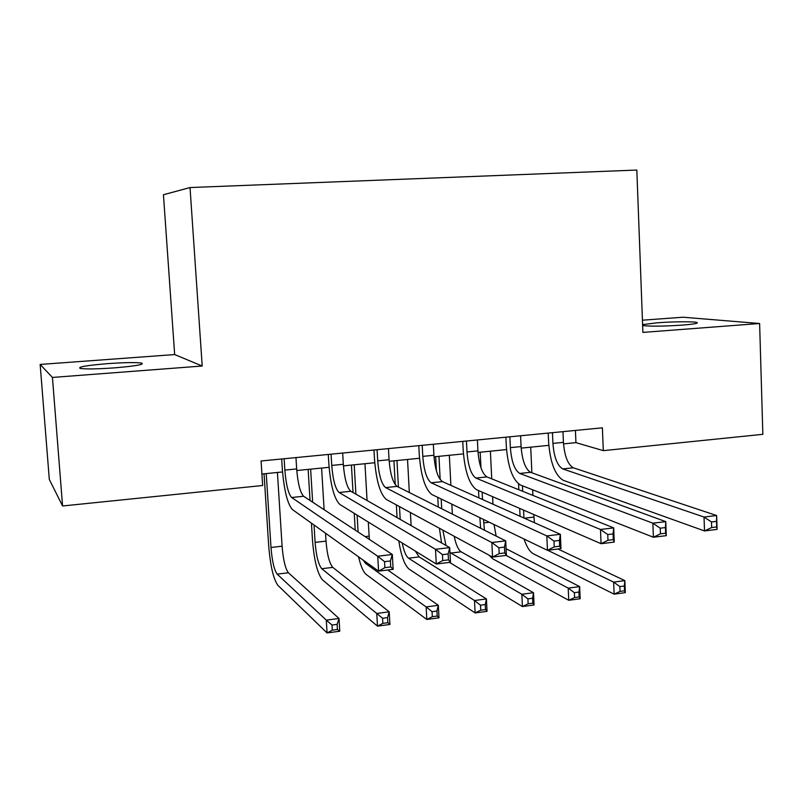 <?xml version="1.0" encoding="UTF-8"?>
<svg xmlns="http://www.w3.org/2000/svg" width="803" height="803" viewBox="0 0 803 803"><rect width="100%" height="100%" fill="white"/><g stroke="black" fill="none" stroke-linecap="round" stroke-linejoin="round"><path stroke-width="1.2" d="M114.468 367.864C135.747 366.048 144.791 364.452 141.609 363.086C135.898 362.283 124.616 362.464 107.763 363.629C86.363 365.415 77.208 367.021 80.31 368.457C86.092 369.239 97.474 369.049 114.468 367.864M642.641 325.526C650.029 326.47 663.248 326.339 682.289 325.115C693.581 324.211 698.51 323.348 697.094 322.545C694.605 321.421 673.004 321.581 657.255 322.796L642.601 324.623M40.15 364.442L52.436 377.44L202.205 366.017L174.663 354.565L40.15 364.442L49.314 479.451L62.574 505.98L262.651 485.504L261.075 460.982L602.38 427.818L603.304 450.644L762.85 434.323L759.618 323.509L683.032 317.215L642.44 320.196M174.663 354.565L163.441 194.748L190.02 187.551L636.829 170.055L642.892 332.402L759.618 323.509M52.436 377.44L62.574 505.98M202.205 366.017L190.02 187.551M563.525 443.888L575.932 442.644L603.304 450.644M261.908 474.011L282.526 471.953M296.779 470.528L329.089 467.306M343.433 465.87L374.74 462.739M389.164 461.303L419.517 458.272M434.021 456.817L463.441 453.886M478.016 452.43L506.522 449.58M521.177 448.114L548.81 445.354M575.42 430.438L575.932 442.644M552.454 432.676L552.926 443.407C554.02 457.198 557.292 465.7 562.732 468.912L704.04 517.042L716.637 515.526L717.089 529.388L704.502 530.944L563.224 480.294C555.094 475.336 550.226 462.608 548.61 442.092L548.208 433.088M562.973 431.653L563.435 442.363C564.529 456.114 567.831 464.596 573.352 467.788L716.637 515.526L716.547 521.358L711.488 521.97L711.669 527.551L716.728 526.929L716.547 521.358M711.669 527.551L704.502 530.944L704.04 517.042L711.488 521.97M716.728 526.929L717.089 529.388M520.063 516.289L519.692 508.419M518.828 489.74L518.557 483.958M530.713 447.161L531.877 472.786M532.66 489.8L532.911 495.401M533.784 514.522L534.427 522.703M522.442 485.795L522.693 491.295M523.566 510.096L523.937 518.015M547.676 550.286L613.643 582.105L624.854 580.619L625.326 592.644L614.124 594.16L533.302 553.759C529.779 551.812 526.698 546.893 524.048 539.004M557.944 549.021L624.854 580.619L624.353 585.989L619.856 586.591L620.046 591.42L624.543 590.817L624.353 585.989M620.046 591.42L614.124 594.16L613.643 582.105L619.856 586.591M624.543 590.817L625.326 592.644M509.865 436.812L510.367 447.642C511.491 461.564 514.603 470.167 519.722 473.449L652.869 523.185L665.777 521.639L666.289 535.661L653.391 537.247L520.254 484.932C512.605 479.873 507.958 466.995 506.312 446.287L505.89 437.193M520.585 435.768L521.087 446.578C522.201 460.46 525.353 469.042 530.552 472.305L665.777 521.639L665.416 527.561L660.237 528.193L660.447 533.834L665.627 533.202L665.416 527.561M660.447 533.834L653.391 537.247L652.869 523.185L660.237 528.193M665.627 533.202L666.289 535.661M466.453 441.028L467.005 451.969C468.139 466.011 471.1 474.714 475.888 478.076L600.483 529.478L613.703 527.892L614.265 542.075L601.066 543.701L476.46 489.669C469.303 484.5 464.887 471.461 463.221 450.563L462.759 441.389M477.383 439.964L477.926 450.874C479.05 464.897 482.051 473.569 486.929 476.912L613.703 527.892L613.06 533.925L607.751 534.567L607.981 540.278L613.291 539.626L613.06 533.925M607.981 540.278L601.066 543.701L600.483 529.478L607.751 534.567M613.291 539.626L614.265 542.075M422.207 445.324L422.79 456.365C423.944 470.548 426.744 479.361 431.181 482.784L546.823 535.922L560.364 534.296L560.986 548.64L547.465 550.306L431.803 494.487C425.158 489.208 420.983 476.018 419.286 454.92L418.795 445.655M433.349 444.24L433.921 455.261C435.065 469.414 437.906 478.186 442.443 481.599L560.364 534.296L559.43 540.439L553.99 541.092L554.251 546.873L559.681 546.201L559.43 540.439M554.251 546.873L547.465 550.306L546.823 535.922L553.99 541.092M559.681 546.201L560.986 548.64M377.089 449.71L377.711 460.852C378.886 475.175 381.505 484.089 385.601 487.592L491.848 542.527L505.719 540.861L506.402 555.375L492.55 557.081L386.253 499.416C380.15 494.016 376.236 480.666 374.509 459.356L373.977 450.011M388.451 448.606L389.064 459.728C390.228 474.011 392.898 482.904 397.073 486.387L505.719 540.861L504.475 547.104L498.904 547.787L499.185 553.628L504.756 552.946L504.475 547.104M499.185 553.628L492.55 557.081L491.848 542.527L498.904 547.787M504.756 552.946L506.402 555.375M480.656 528.294L479.863 517.684M478.889 497.89L478.528 490.563M490.392 451.186L491.727 478.839M492.59 496.666L492.952 504.174M480.194 452.209L480.967 467.828M482.161 492.139L482.523 499.506M483.496 519.441L484.44 530.191M494.006 524.51L496.164 536.073M506.111 555.405L568.213 588.117L579.656 586.602L580.178 598.747L568.745 600.293L492.661 558.788L488.987 555.144M506.091 548.72L579.656 586.602L578.953 592.052L574.366 592.664L574.577 597.552L579.164 596.93L578.953 592.052M574.577 597.552L568.745 600.293L568.213 588.117L574.366 592.664M579.164 596.93L580.178 598.747M438.297 507.054L437.786 497.378M436.4 470.869L435.658 456.656M449.339 455.291L450.884 485.373M451.848 504.164L452.36 514.101M438.96 456.325L440.164 479.532M441.178 499.014L441.69 508.751M454.187 536.263C455.923 544.625 458.242 549.804 461.143 551.812L533.523 592.714L534.085 604.97L522.422 606.546L449.489 562.391M442.844 530.11L445.976 545.458M449.971 552.524L521.84 594.26L533.523 592.714L532.6 598.245L527.912 598.867L528.143 603.806L532.831 603.173L532.6 598.245M441.55 542.938L439.432 528.264M528.143 603.806L522.422 606.546L521.84 594.26L527.912 598.867M532.831 603.173L534.085 604.97M397.063 517.604L396.361 504.896M395.247 484.661L393.932 460.822M407.533 459.467L409.329 492.53M410.413 512.515L411.126 525.614M396.963 460.52L398.429 487.06M399.503 506.593L400.205 519.39M415.342 551.089L419.156 556.911L486.427 598.948L487.04 611.334L475.125 612.94L409.128 569.126C404.571 565.242 401.129 555.827 398.8 540.871M402.203 542.979C403.849 551.139 405.967 556.208 408.536 558.195L474.503 600.524L486.427 598.948L485.283 604.569L480.495 605.201L480.736 610.19L485.524 609.537L485.283 604.569M480.736 610.19L475.125 612.94L474.503 600.524L480.495 605.201M485.524 609.537L487.04 611.334M355.217 530.131L354.243 513.348M353.029 492.53L351.433 465.067M364.964 463.722L367.071 500.53M368.306 522.04L369.36 539.415M354.193 464.796L355.9 494.166M357.114 515.125L358.098 532.018M363.217 560.163L365.566 563.405L426.142 606.927L438.328 605.311L438.99 617.828L426.815 619.464L366.198 574.436C363.317 572.027 360.768 566.155 358.539 556.81M387.719 570.01L438.328 605.311L436.942 611.023L432.054 611.675L432.325 616.704L437.213 616.052L436.942 611.023M432.325 616.704L426.815 619.464L426.142 606.927L432.054 611.675M437.213 616.052L438.99 617.828M331.077 454.177L331.749 465.429C332.934 479.893 335.383 488.917 339.097 492.5L435.497 549.292L449.72 547.586L450.473 562.271L436.27 564.017L339.799 504.435C334.249 498.914 330.595 485.393 328.849 463.893L328.276 454.448M342.66 453.053L343.323 464.275C344.507 478.708 346.996 487.702 350.811 491.265L449.72 547.586L448.154 553.95L442.443 554.642L442.754 560.554L448.465 559.852L448.154 553.95M442.754 560.554L436.27 564.017L435.497 549.292L442.443 554.642M448.465 559.852L450.473 562.271M314.043 525.021L315.107 542.376C316.221 555.937 318.45 564.72 321.782 568.715L376.758 613.462L389.204 611.816L389.917 624.453L377.48 626.139L322.465 579.846C317.466 573.723 314.154 560.574 312.497 540.399L311.444 523.154M310.048 500.48L308.141 469.394M321.591 468.049L324.111 509.704M325.526 533.222L326.008 541.122C327.122 554.652 329.391 563.405 332.803 567.38L389.204 611.816L387.568 617.617L382.569 618.28L382.86 623.369L387.859 622.696L387.568 617.617M310.631 469.153L312.648 502.186M382.86 623.369L377.48 626.139L376.758 613.462L382.569 618.28M387.859 622.696L389.917 624.453M284.142 458.734L284.854 470.096C286.069 484.701 288.327 493.845 291.65 497.509L377.731 556.228L392.316 554.471L393.139 569.337L378.584 571.134L292.402 509.554C287.434 503.913 284.061 490.231 282.275 468.51L281.672 458.975M295.966 457.59L296.668 468.922C297.873 483.496 300.181 492.6 303.604 496.244L392.316 554.471L390.409 560.956L384.557 561.668L384.898 567.661L390.75 566.938L390.409 560.956M384.898 567.661L378.584 571.134L377.731 556.228L384.557 561.668M390.75 566.938L393.139 569.337M266.235 473.579L270.992 547.475C272.127 561.167 274.184 570.05 277.176 574.135L326.289 620.147L339.017 618.461L339.779 631.228L327.072 632.945L277.898 585.357C273.421 579.104 270.34 565.804 268.664 545.448L264.046 473.8M277.416 472.465L282.094 546.191C283.228 559.852 285.326 568.705 288.407 572.77L339.017 618.461L337.119 624.353L332.01 625.035L332.322 630.174L337.431 629.492L337.119 624.353M332.322 630.174L327.072 632.945L326.289 620.147L332.01 625.035M337.431 629.492L339.779 631.228M563.435 442.363L552.926 443.407M573.352 467.788L562.732 468.912M533.905 517.102L524.349 518.206M521.087 446.578L510.367 447.642M530.552 472.305L519.722 473.449M477.926 450.874L467.005 451.969M486.929 476.912L475.888 478.076M433.921 455.261L422.79 456.365M442.443 481.599L431.181 482.784M389.064 459.728L377.711 460.852M397.073 486.387L385.601 487.592M489.328 522.251L483.667 522.904M461.143 551.812L450.714 553.076M419.156 556.911L408.536 558.195M369.109 536.143L365.084 536.605M367.443 563.184L365.566 563.405M343.323 464.275L331.749 465.429M350.811 491.265L339.097 492.5M326.008 541.122L315.107 542.376M332.803 567.38L321.782 568.715M296.668 468.922L284.854 470.096M303.604 496.244L291.65 497.509M282.094 546.191L270.992 547.475M288.407 572.77L277.176 574.135M141.699 364.291L141.609 363.086M697.114 323.137L697.094 322.545"/></g></svg>
